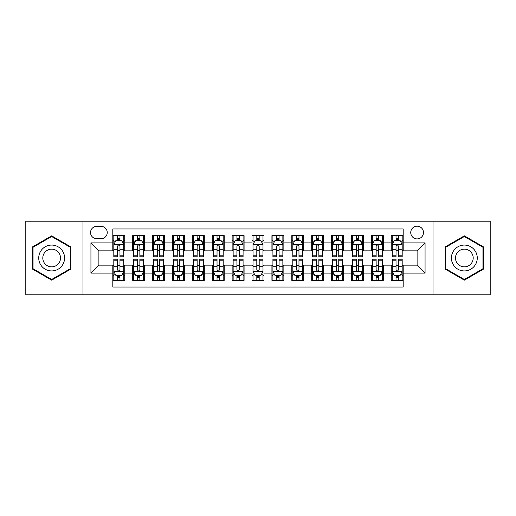 <?xml version="1.0" encoding="UTF-8"?>
<svg xmlns="http://www.w3.org/2000/svg" width="516" height="516" viewBox="0 0 516 516"><rect width="100%" height="100%" fill="white"/><g stroke="black" fill="none" stroke-linecap="round" stroke-linejoin="round"><path stroke-width="0.77" d="M417.109 226.176A6.366 6.366 0 0 0 410.742 232.542A6.366 6.366 0 0 0 417.109 238.908A6.366 6.366 0 0 0 423.475 232.542A6.366 6.366 0 0 0 417.109 226.176M433.021 294.791L490.2 294.791L490.2 221.209L433.021 221.209L433.021 294.791L82.979 294.791L82.979 221.209L25.8 221.209L25.8 294.791L82.979 294.791M403.19 235.625L391.257 235.625L391.257 242.888L383.298 242.888L383.298 250.84L391.257 250.84L391.257 242.888M383.298 242.888L383.298 235.625L371.365 235.625L371.365 242.888L363.412 242.888L363.412 250.84L371.365 250.84L371.365 242.888M363.412 242.888L363.412 235.625L351.48 235.625L351.48 242.888L343.521 242.888L343.521 250.84L351.48 250.84L351.48 242.888M343.521 242.888L343.521 235.625L331.588 235.625L331.588 242.888L323.635 242.888L323.635 250.84L331.588 250.84L331.588 242.888M323.635 242.888L323.635 235.625L311.696 235.625L311.696 242.888L303.743 242.888L303.743 250.84L311.696 250.84L311.696 242.888M303.743 242.888L303.743 235.625L291.811 235.625L291.811 242.888L283.858 242.888L283.858 250.84L291.811 250.84L291.811 242.888M283.858 242.888L283.858 235.625L271.919 235.625L271.919 242.888L263.966 242.888L263.966 250.84L271.919 250.84L271.919 242.888M263.966 242.888L263.966 235.625L252.034 235.625L252.034 242.888L244.081 242.888L244.081 250.84L252.034 250.84L252.034 242.888M244.081 242.888L244.081 235.625L232.142 235.625L232.142 242.888L224.189 242.888L224.189 250.84L232.142 250.84L232.142 242.888M224.189 242.888L224.189 235.625L212.257 235.625L212.257 242.888L204.304 242.888L204.304 250.84L212.257 250.84L212.257 242.888M204.304 242.888L204.304 235.625L192.365 235.625L192.365 242.888L184.412 242.888L184.412 250.84L192.365 250.84L192.365 242.888M184.412 242.888L184.412 235.625L172.479 235.625L172.479 242.888L164.52 242.888L164.52 250.84L172.479 250.84L172.479 242.888M164.52 242.888L164.52 235.625L152.588 235.625L152.588 242.888L144.635 242.888L144.635 250.84L152.588 250.84L152.588 242.888M144.635 242.888L144.635 235.625L132.702 235.625L132.702 250.84L124.743 250.84L124.743 235.625L112.811 235.625M112.811 280.375L124.743 280.375L124.743 265.16L132.702 265.16L132.702 280.375L144.635 280.375L144.635 265.16L152.588 265.16L152.588 273.112L144.635 273.112M152.588 273.112L152.588 280.375L164.52 280.375L164.52 265.16L172.479 265.16L172.479 273.112L164.52 273.112M172.479 273.112L172.479 280.375L184.412 280.375L184.412 265.16L192.365 265.16L192.365 273.112L184.412 273.112M192.365 273.112L192.365 280.375L204.304 280.375L204.304 265.16L212.257 265.16L212.257 273.112L204.304 273.112M212.257 273.112L212.257 280.375L224.189 280.375L224.189 265.16L232.142 265.16L232.142 273.112L224.189 273.112M232.142 273.112L232.142 280.375L244.081 280.375L244.081 265.16L252.034 265.16L252.034 273.112L244.081 273.112M252.034 273.112L252.034 280.375L263.966 280.375L263.966 265.16L271.919 265.16L271.919 273.112L263.966 273.112M271.919 273.112L271.919 280.375L283.858 280.375L283.858 265.16L291.811 265.16L291.811 273.112L283.858 273.112M291.811 273.112L291.811 280.375L303.743 280.375L303.743 265.16L311.696 265.16L311.696 273.112L303.743 273.112M311.696 273.112L311.696 280.375L323.635 280.375L323.635 265.16L331.588 265.16L331.588 273.112L323.635 273.112M331.588 273.112L331.588 280.375L343.521 280.375L343.521 265.16L351.48 265.16L351.48 273.112L343.521 273.112M351.48 273.112L351.48 280.375L363.412 280.375L363.412 265.16L371.365 265.16L371.365 273.112L363.412 273.112M371.365 273.112L371.365 280.375L383.298 280.375L383.298 265.16L391.257 265.16L391.257 273.112L383.298 273.112M96.705 238.708L101.078 238.708A6.166 6.166 0 0 0 107.244 232.542A6.166 6.166 0 0 0 101.078 226.376L96.705 226.376A6.166 6.166 0 0 0 90.539 232.542A6.166 6.166 0 0 0 96.705 238.708M433.021 221.209L82.979 221.209M403.19 242.888L403.19 228.962L112.811 228.962L112.811 250.84L98.891 250.84L98.891 265.16L112.811 265.16L112.811 287.038L403.19 287.038L403.19 265.16L417.109 265.16L417.109 250.84L403.19 250.84L403.19 242.888L425.061 242.888L425.061 273.112L403.19 273.112M112.811 273.112L90.939 273.112L90.939 242.888L112.811 242.888M391.257 273.112L391.257 280.375L403.19 280.375M112.811 240.598L113.81 240.598M117.584 240.598L119.97 240.598M123.75 240.598L124.743 240.598M112.811 250.641L113.81 250.641M117.584 250.641L119.97 250.641M123.75 250.641L124.743 250.641M112.811 265.359L113.81 265.359M117.584 265.359L119.97 265.359M123.75 265.359L124.743 265.359M112.811 275.402L113.81 275.402M117.584 275.402L119.97 275.402M123.75 275.402L124.743 275.402M132.702 250.641L133.696 250.641M137.475 250.641L139.862 250.641M143.642 250.641L144.635 250.641M132.702 240.598L133.696 240.598M137.475 240.598L139.862 240.598M143.642 240.598L144.635 240.598M132.702 265.359L133.696 265.359M137.475 265.359L139.862 265.359M143.642 265.359L144.635 265.359M132.702 275.402L133.696 275.402M137.475 275.402L139.862 275.402M143.642 275.402L144.635 275.402M152.588 265.359L153.587 265.359M157.361 265.359L159.747 265.359M163.527 265.359L164.52 265.359M152.588 275.402L153.587 275.402M157.361 275.402L159.747 275.402M163.527 275.402L164.52 275.402M152.588 240.598L153.587 240.598M157.361 240.598L159.747 240.598M163.527 240.598L164.52 240.598M152.588 250.641L153.587 250.641M157.361 250.641L159.747 250.641M163.527 250.641L164.52 250.641M172.479 265.359L173.473 265.359M177.252 265.359L179.639 265.359M183.419 265.359L184.412 265.359M172.479 275.402L173.473 275.402M177.252 275.402L179.639 275.402M183.419 275.402L184.412 275.402M172.479 240.598L173.473 240.598M177.252 240.598L179.639 240.598M183.419 240.598L184.412 240.598M172.479 250.641L173.473 250.641M177.252 250.641L179.639 250.641M183.419 250.641L184.412 250.641M192.365 265.359L193.365 265.359M197.138 265.359L199.524 265.359M203.304 265.359L204.304 265.359M192.365 275.402L193.365 275.402M197.138 275.402L199.524 275.402M203.304 275.402L204.304 275.402M192.365 240.598L193.365 240.598M197.138 240.598L199.524 240.598M203.304 240.598L204.304 240.598M192.365 250.641L193.365 250.641M197.138 250.641L199.524 250.641M203.304 250.641L204.304 250.641M212.257 265.359L213.25 265.359M217.03 265.359L219.416 265.359M223.196 265.359L224.189 265.359M212.257 275.402L213.25 275.402M217.03 275.402L219.416 275.402M223.196 275.402L224.189 275.402M212.257 240.598L213.25 240.598M217.03 240.598L219.416 240.598M223.196 240.598L224.189 240.598M212.257 250.641L213.25 250.641M217.03 250.641L219.416 250.641M223.196 250.641L224.189 250.641M232.142 265.359L233.142 265.359M236.915 265.359L239.301 265.359M243.081 265.359L244.081 265.359M232.142 275.402L233.142 275.402M236.915 275.402L239.301 275.402M243.081 275.402L244.081 275.402M232.142 240.598L233.142 240.598M236.915 240.598L239.301 240.598M243.081 240.598L244.081 240.598M232.142 250.641L233.142 250.641M236.915 250.641L239.301 250.641M243.081 250.641L244.081 250.641M252.034 265.359L253.027 265.359M256.807 265.359L259.193 265.359M262.973 265.359L263.966 265.359M252.034 275.402L253.027 275.402M256.807 275.402L259.193 275.402M262.973 275.402L263.966 275.402M252.034 240.598L253.027 240.598M256.807 240.598L259.193 240.598M262.973 240.598L263.966 240.598M252.034 250.641L253.027 250.641M256.807 250.641L259.193 250.641M262.973 250.641L263.966 250.641M271.919 265.359L272.919 265.359M276.699 265.359L279.085 265.359M282.858 265.359L283.858 265.359M271.919 275.402L272.919 275.402M276.699 275.402L279.085 275.402M282.858 275.402L283.858 275.402M271.919 240.598L272.919 240.598M276.699 240.598L279.085 240.598M282.858 240.598L283.858 240.598M271.919 250.641L272.919 250.641M276.699 250.641L279.085 250.641M282.858 250.641L283.858 250.641M291.811 265.359L292.804 265.359M296.584 265.359L298.97 265.359M302.75 265.359L303.743 265.359M291.811 275.402L292.804 275.402M296.584 275.402L298.97 275.402M302.75 275.402L303.743 275.402M291.811 240.598L292.804 240.598M296.584 240.598L298.97 240.598M302.75 240.598L303.743 240.598M291.811 250.641L292.804 250.641M296.584 250.641L298.97 250.641M302.75 250.641L303.743 250.641M311.696 265.359L312.696 265.359M316.476 265.359L318.862 265.359M322.635 265.359L323.635 265.359M311.696 275.402L312.696 275.402M316.476 275.402L318.862 275.402M322.635 275.402L323.635 275.402M311.696 240.598L312.696 240.598M316.476 240.598L318.862 240.598M322.635 240.598L323.635 240.598M311.696 250.641L312.696 250.641M316.476 250.641L318.862 250.641M322.635 250.641L323.635 250.641M331.588 265.359L332.581 265.359M336.361 265.359L338.748 265.359M342.527 265.359L343.521 265.359M331.588 275.402L332.581 275.402M336.361 275.402L338.748 275.402M342.527 275.402L343.521 275.402M331.588 240.598L332.581 240.598M336.361 240.598L338.748 240.598M342.527 240.598L343.521 240.598M331.588 250.641L332.581 250.641M336.361 250.641L338.748 250.641M342.527 250.641L343.521 250.641M351.48 265.359L352.473 265.359M356.253 265.359L358.639 265.359M362.413 265.359L363.412 265.359M351.48 275.402L352.473 275.402M356.253 275.402L358.639 275.402M362.413 275.402L363.412 275.402M351.48 240.598L352.473 240.598M356.253 240.598L358.639 240.598M362.413 240.598L363.412 240.598M351.48 250.641L352.473 250.641M356.253 250.641L358.639 250.641M362.413 250.641L363.412 250.641M371.365 265.359L372.358 265.359M376.138 265.359L378.525 265.359M382.304 265.359L383.298 265.359M371.365 275.402L372.358 275.402M376.138 275.402L378.525 275.402M382.304 275.402L383.298 275.402M371.365 240.598L372.358 240.598M376.138 240.598L378.525 240.598M382.304 240.598L383.298 240.598M371.365 250.641L372.358 250.641M376.138 250.641L378.525 250.641M382.304 250.641L383.298 250.641M391.257 265.359L392.25 265.359M396.03 265.359L398.417 265.359M402.19 265.359L403.19 265.359M391.257 275.402L392.25 275.402M396.03 275.402L398.417 275.402M402.19 275.402L403.19 275.402M391.257 240.598L392.25 240.598M396.03 240.598L398.417 240.598M402.19 240.598L403.19 240.598M391.257 250.641L392.25 250.641M396.03 250.641L398.417 250.641M402.19 250.641L403.19 250.641M98.891 250.84L90.939 242.888M98.891 265.16L90.939 273.112M425.061 242.888L417.109 250.84M425.061 273.112L417.109 265.16M51.658 280.162L70.847 269.081L70.847 246.919L51.658 235.838L32.463 246.919L32.463 269.081L51.658 280.162M483.537 246.919L464.342 235.838L445.153 246.919L445.153 269.081L464.342 280.162L483.537 269.081L483.537 246.919M119.97 238.211L117.584 238.211M123.75 255.188L119.97 255.188L119.97 256.807L123.75 256.807L123.75 244.674L121.763 240.695L115.797 240.695L113.81 244.674L113.81 256.807L117.584 256.807L117.584 255.188L113.81 255.188M113.81 244.674L113.81 235.625M123.75 244.674L123.75 235.625M117.584 240.695L117.584 235.625M119.97 235.625L119.97 240.695M119.97 255.188L119.97 246.164C119.177 244.636 118.383 244.636 117.584 246.164L117.584 255.188M117.584 277.789L119.97 277.789M113.81 260.812L117.584 260.812L117.584 259.193L113.81 259.193L113.81 271.326L115.797 275.305L121.763 275.305L123.75 271.326L123.75 259.193L119.97 259.193L119.97 260.812L123.75 260.812M123.75 271.326L123.75 280.375M113.81 271.326L113.81 280.375M119.97 275.305L119.97 280.375M117.584 280.375L117.584 275.305M117.584 260.812L117.584 269.836C118.383 271.364 119.177 271.364 119.97 269.836L119.97 260.812M51.658 245.074A12.926 12.926 0 0 0 38.726 258A12.926 12.926 0 0 0 51.658 270.926A12.926 12.926 0 0 0 64.584 258A12.926 12.926 0 0 0 51.658 245.074M51.658 249.151A8.849 8.849 0 0 0 42.802 258A8.849 8.849 0 0 0 51.658 266.849A8.849 8.849 0 0 0 60.507 258A8.849 8.849 0 0 0 51.658 249.151M70.253 268.739L51.658 279.472L33.056 268.739L33.056 247.261L51.658 236.528L70.253 247.261L70.253 268.739M453.151 251.537A12.926 12.926 0 0 0 457.879 269.197A12.926 12.926 0 0 0 475.539 264.463A12.926 12.926 0 0 0 470.811 246.803A12.926 12.926 0 0 0 453.151 251.537M456.679 253.575A8.849 8.849 0 0 0 459.917 265.663A8.849 8.849 0 0 0 472.011 262.425A8.849 8.849 0 0 0 468.773 250.337A8.849 8.849 0 0 0 456.679 253.575M482.944 247.261L482.944 268.739L464.342 279.472L445.747 268.739L445.747 247.261L464.342 236.528L482.944 247.261M139.862 238.211L137.475 238.211M143.642 255.188L139.862 255.188L139.862 256.807L143.642 256.807L143.642 244.674L141.648 240.695L135.682 240.695L133.696 244.674L133.696 256.807L137.475 256.807L137.475 255.188L133.696 255.188M133.696 244.674L133.696 235.625M143.642 244.674L143.642 235.625M137.475 240.695L137.475 235.625M139.862 235.625L139.862 240.695M139.862 255.188L139.862 246.164C139.068 244.636 138.269 244.636 137.475 246.164L137.475 255.188M159.747 238.211L157.361 238.211M163.527 255.188L159.747 255.188L159.747 256.807L163.527 256.807L163.527 244.674L161.54 240.695L155.574 240.695L153.587 244.674L153.587 256.807L157.361 256.807L157.361 255.188L153.587 255.188M153.587 244.674L153.587 235.625M163.527 244.674L163.527 235.625M157.361 240.695L157.361 235.625M159.747 235.625L159.747 240.695M159.747 255.188L159.747 246.164C158.954 244.636 158.16 244.636 157.361 246.164L157.361 255.188M179.639 238.211L177.252 238.211M183.419 255.188L179.639 255.188L179.639 256.807L183.419 256.807L183.419 244.674L181.426 240.695L175.459 240.695L173.473 244.674L173.473 256.807L177.252 256.807L177.252 255.188L173.473 255.188M173.473 244.674L173.473 235.625M183.419 244.674L183.419 235.625M177.252 240.695L177.252 235.625M179.639 235.625L179.639 240.695M179.639 255.188L179.639 246.164C178.846 244.636 178.046 244.636 177.252 246.164L177.252 255.188M199.524 238.211L197.138 238.211M203.304 255.188L199.524 255.188L199.524 256.807L203.304 256.807L203.304 244.674L201.317 240.695L195.351 240.695L193.365 244.674L193.365 256.807L197.138 256.807L197.138 255.188L193.365 255.188M193.365 244.674L193.365 235.625M203.304 244.674L203.304 235.625M197.138 240.695L197.138 235.625M199.524 235.625L199.524 240.695M199.524 255.188L199.524 246.164C198.731 244.636 197.938 244.636 197.138 246.164L197.138 255.188M137.475 277.789L139.862 277.789M133.696 260.812L137.475 260.812L137.475 259.193L133.696 259.193L133.696 271.326L135.682 275.305L141.648 275.305L143.642 271.326L143.642 259.193L139.862 259.193L139.862 260.812L143.642 260.812M143.642 271.326L143.642 280.375M133.696 271.326L133.696 280.375M139.862 275.305L139.862 280.375M137.475 280.375L137.475 275.305M137.475 260.812L137.475 269.836C138.269 271.364 139.062 271.364 139.862 269.836L139.862 260.812M157.361 277.789L159.747 277.789M153.587 260.812L157.361 260.812L157.361 259.193L153.587 259.193L153.587 271.326L155.574 275.305L161.54 275.305L163.527 271.326L163.527 259.193L159.747 259.193L159.747 260.812L163.527 260.812M163.527 271.326L163.527 280.375M153.587 271.326L153.587 280.375M159.747 275.305L159.747 280.375M157.361 280.375L157.361 275.305M157.361 260.812L157.361 269.836C158.16 271.364 158.954 271.364 159.747 269.836L159.747 260.812M177.252 277.789L179.639 277.789M173.473 260.812L177.252 260.812L177.252 259.193L173.473 259.193L173.473 271.326L175.459 275.305L181.426 275.305L183.419 271.326L183.419 259.193L179.639 259.193L179.639 260.812L183.419 260.812M183.419 271.326L183.419 280.375M173.473 271.326L173.473 280.375M179.639 275.305L179.639 280.375M177.252 280.375L177.252 275.305M177.252 260.812L177.252 269.836C178.046 271.364 178.839 271.364 179.639 269.836L179.639 260.812M197.138 277.789L199.524 277.789M193.365 260.812L197.138 260.812L197.138 259.193L193.365 259.193L193.365 271.326L195.351 275.305L201.317 275.305L203.304 271.326L203.304 259.193L199.524 259.193L199.524 260.812L203.304 260.812M203.304 271.326L203.304 280.375M193.365 271.326L193.365 280.375M199.524 275.305L199.524 280.375M197.138 280.375L197.138 275.305M197.138 260.812L197.138 269.836C197.938 271.364 198.731 271.364 199.524 269.836L199.524 260.812M219.416 238.211L217.03 238.211M223.196 255.188L219.416 255.188L219.416 256.807L223.196 256.807L223.196 244.674L221.209 240.695L215.237 240.695L213.25 244.674L213.25 256.807L217.03 256.807L217.03 255.188L213.25 255.188M213.25 244.674L213.25 235.625M223.196 244.674L223.196 235.625M217.03 240.695L217.03 235.625M219.416 235.625L219.416 240.695M219.416 255.188L219.416 246.164C218.623 244.636 217.823 244.636 217.03 246.164L217.03 255.188M217.03 277.789L219.416 277.789M213.25 260.812L217.03 260.812L217.03 259.193L213.25 259.193L213.25 271.326L215.237 275.305L221.209 275.305L223.196 271.326L223.196 259.193L219.416 259.193L219.416 260.812L223.196 260.812M223.196 271.326L223.196 280.375M213.25 271.326L213.25 280.375M219.416 275.305L219.416 280.375M217.03 280.375L217.03 275.305M217.03 260.812L217.03 269.836C217.823 271.364 218.616 271.364 219.416 269.836L219.416 260.812M239.301 238.211L236.915 238.211M243.081 255.188L239.301 255.188L239.301 256.807L243.081 256.807L243.081 244.674L241.095 240.695L235.128 240.695L233.142 244.674L233.142 256.807L236.915 256.807L236.915 255.188L233.142 255.188M233.142 244.674L233.142 235.625M243.081 244.674L243.081 235.625M236.915 240.695L236.915 235.625M239.301 235.625L239.301 240.695M239.301 255.188L239.301 246.164C238.508 244.636 237.715 244.636 236.915 246.164L236.915 255.188M236.915 277.789L239.301 277.789M233.142 260.812L236.915 260.812L236.915 259.193L233.142 259.193L233.142 271.326L235.128 275.305L241.095 275.305L243.081 271.326L243.081 259.193L239.301 259.193L239.301 260.812L243.081 260.812M243.081 271.326L243.081 280.375M233.142 271.326L233.142 280.375M239.301 275.305L239.301 280.375M236.915 280.375L236.915 275.305M236.915 260.812L236.915 269.836C237.715 271.364 238.508 271.364 239.301 269.836L239.301 260.812M259.193 238.211L256.807 238.211M262.973 255.188L259.193 255.188L259.193 256.807L262.973 256.807L262.973 244.674L260.986 240.695L255.014 240.695L253.027 244.674L253.027 256.807L256.807 256.807L256.807 255.188L253.027 255.188M253.027 244.674L253.027 235.625M262.973 244.674L262.973 235.625M256.807 240.695L256.807 235.625M259.193 235.625L259.193 240.695M259.193 255.188L259.193 246.164C258.4 244.636 257.6 244.636 256.807 246.164L256.807 255.188M256.807 277.789L259.193 277.789M253.027 260.812L256.807 260.812L256.807 259.193L253.027 259.193L253.027 271.326L255.014 275.305L260.986 275.305L262.973 271.326L262.973 259.193L259.193 259.193L259.193 260.812L262.973 260.812M262.973 271.326L262.973 280.375M253.027 271.326L253.027 280.375M259.193 275.305L259.193 280.375M256.807 280.375L256.807 275.305M256.807 260.812L256.807 269.836C257.6 271.364 258.4 271.364 259.193 269.836L259.193 260.812M279.085 238.211L276.699 238.211M282.858 255.188L279.085 255.188L279.085 256.807L282.858 256.807L282.858 244.674L280.872 240.695L274.905 240.695L272.919 244.674L272.919 256.807L276.699 256.807L276.699 255.188L272.919 255.188M272.919 244.674L272.919 235.625M282.858 244.674L282.858 235.625M276.699 240.695L276.699 235.625M279.085 235.625L279.085 240.695M279.085 255.188L279.085 246.164C278.285 244.636 277.492 244.636 276.699 246.164L276.699 255.188M276.699 277.789L279.085 277.789M272.919 260.812L276.699 260.812L276.699 259.193L272.919 259.193L272.919 271.326L274.905 275.305L280.872 275.305L282.858 271.326L282.858 259.193L279.085 259.193L279.085 260.812L282.858 260.812M282.858 271.326L282.858 280.375M272.919 271.326L272.919 280.375M279.085 275.305L279.085 280.375M276.699 280.375L276.699 275.305M276.699 260.812L276.699 269.836C277.492 271.364 278.285 271.364 279.085 269.836L279.085 260.812M298.97 238.211L296.584 238.211M302.75 255.188L298.97 255.188L298.97 256.807L302.75 256.807L302.75 244.674L300.764 240.695L294.791 240.695L292.804 244.674L292.804 256.807L296.584 256.807L296.584 255.188L292.804 255.188M292.804 244.674L292.804 235.625M302.75 244.674L302.75 235.625M296.584 240.695L296.584 235.625M298.97 235.625L298.97 240.695M298.97 255.188L298.97 246.164C298.177 244.636 297.384 244.636 296.584 246.164L296.584 255.188M296.584 277.789L298.97 277.789M292.804 260.812L296.584 260.812L296.584 259.193L292.804 259.193L292.804 271.326L294.791 275.305L300.764 275.305L302.75 271.326L302.75 259.193L298.97 259.193L298.97 260.812L302.75 260.812M302.75 271.326L302.75 280.375M292.804 271.326L292.804 280.375M298.97 275.305L298.97 280.375M296.584 280.375L296.584 275.305M296.584 260.812L296.584 269.836C297.377 271.364 298.177 271.364 298.97 269.836L298.97 260.812M318.862 238.211L316.476 238.211M322.635 255.188L318.862 255.188L318.862 256.807L322.635 256.807L322.635 244.674L320.649 240.695L314.683 240.695L312.696 244.674L312.696 256.807L316.476 256.807L316.476 255.188L312.696 255.188M312.696 244.674L312.696 235.625M322.635 244.674L322.635 235.625M316.476 240.695L316.476 235.625M318.862 235.625L318.862 240.695M318.862 255.188L318.862 246.164C318.062 244.636 317.269 244.636 316.476 246.164L316.476 255.188M316.476 277.789L318.862 277.789M312.696 260.812L316.476 260.812L316.476 259.193L312.696 259.193L312.696 271.326L314.683 275.305L320.649 275.305L322.635 271.326L322.635 259.193L318.862 259.193L318.862 260.812L322.635 260.812M322.635 271.326L322.635 280.375M312.696 271.326L312.696 280.375M318.862 275.305L318.862 280.375M316.476 280.375L316.476 275.305M316.476 260.812L316.476 269.836C317.269 271.364 318.062 271.364 318.862 269.836L318.862 260.812M338.748 238.211L336.361 238.211M342.527 255.188L338.748 255.188L338.748 256.807L342.527 256.807L342.527 244.674L340.541 240.695L334.574 240.695L332.581 244.674L332.581 256.807L336.361 256.807L336.361 255.188L332.581 255.188M332.581 244.674L332.581 235.625M342.527 244.674L342.527 235.625M336.361 240.695L336.361 235.625M338.748 235.625L338.748 240.695M338.748 255.188L338.748 246.164C337.954 244.636 337.161 244.636 336.361 246.164L336.361 255.188M336.361 277.789L338.748 277.789M332.581 260.812L336.361 260.812L336.361 259.193L332.581 259.193L332.581 271.326L334.574 275.305L340.541 275.305L342.527 271.326L342.527 259.193L338.748 259.193L338.748 260.812L342.527 260.812M342.527 271.326L342.527 280.375M332.581 271.326L332.581 280.375M338.748 275.305L338.748 280.375M336.361 280.375L336.361 275.305M336.361 260.812L336.361 269.836C337.154 271.364 337.954 271.364 338.748 269.836L338.748 260.812M358.639 238.211L356.253 238.211M362.413 255.188L358.639 255.188L358.639 256.807L362.413 256.807L362.413 244.674L360.426 240.695L354.46 240.695L352.473 244.674L352.473 256.807L356.253 256.807L356.253 255.188L352.473 255.188M352.473 244.674L352.473 235.625M362.413 244.674L362.413 235.625M356.253 240.695L356.253 235.625M358.639 235.625L358.639 240.695M358.639 255.188L358.639 246.164C357.84 244.636 357.046 244.636 356.253 246.164L356.253 255.188M356.253 277.789L358.639 277.789M352.473 260.812L356.253 260.812L356.253 259.193L352.473 259.193L352.473 271.326L354.46 275.305L360.426 275.305L362.413 271.326L362.413 259.193L358.639 259.193L358.639 260.812L362.413 260.812M362.413 271.326L362.413 280.375M352.473 271.326L352.473 280.375M358.639 275.305L358.639 280.375M356.253 280.375L356.253 275.305M356.253 260.812L356.253 269.836C357.046 271.364 357.84 271.364 358.639 269.836L358.639 260.812M378.525 238.211L376.138 238.211M382.304 255.188L378.525 255.188L378.525 256.807L382.304 256.807L382.304 244.674L380.318 240.695L374.352 240.695L372.358 244.674L372.358 256.807L376.138 256.807L376.138 255.188L372.358 255.188M372.358 244.674L372.358 235.625M382.304 244.674L382.304 235.625M376.138 240.695L376.138 235.625M378.525 235.625L378.525 240.695M378.525 255.188L378.525 246.164C377.731 244.636 376.938 244.636 376.138 246.164L376.138 255.188M376.138 277.789L378.525 277.789M372.358 260.812L376.138 260.812L376.138 259.193L372.358 259.193L372.358 271.326L374.352 275.305L380.318 275.305L382.304 271.326L382.304 259.193L378.525 259.193L378.525 260.812L382.304 260.812M382.304 271.326L382.304 280.375M372.358 271.326L372.358 280.375M378.525 275.305L378.525 280.375M376.138 280.375L376.138 275.305M376.138 260.812L376.138 269.836C376.932 271.364 377.731 271.364 378.525 269.836L378.525 260.812M398.417 238.211L396.03 238.211M402.19 255.188L398.417 255.188L398.417 256.807L402.19 256.807L402.19 244.674L400.203 240.695L394.237 240.695L392.25 244.674L392.25 256.807L396.03 256.807L396.03 255.188L392.25 255.188M392.25 244.674L392.25 235.625M402.19 244.674L402.19 235.625M396.03 240.695L396.03 235.625M398.417 235.625L398.417 240.695M398.417 255.188L398.417 246.164C397.617 244.636 396.823 244.636 396.03 246.164L396.03 255.188M396.03 277.789L398.417 277.789M392.25 260.812L396.03 260.812L396.03 259.193L392.25 259.193L392.25 271.326L394.237 275.305L400.203 275.305L402.19 271.326L402.19 259.193L398.417 259.193L398.417 260.812L402.19 260.812M402.19 271.326L402.19 280.375M392.25 271.326L392.25 280.375M398.417 275.305L398.417 280.375M396.03 280.375L396.03 275.305M396.03 260.812L396.03 269.836C396.823 271.364 397.617 271.364 398.417 269.836L398.417 260.812M132.702 273.112L124.743 273.112M132.702 242.888L124.743 242.888M123.705 244.578L113.855 244.578M113.81 241.791L115.249 241.791M122.311 241.791L123.75 241.791M117.584 249.286L113.81 249.286M123.75 249.286L119.97 249.286M119.97 239.476L117.584 239.476M113.855 271.422L123.705 271.422M123.75 274.209L122.311 274.209M115.249 274.209L113.81 274.209M119.97 266.714L123.75 266.714M113.81 266.714L117.584 266.714M117.584 276.524L119.97 276.524M143.59 244.578L133.747 244.578M133.696 241.791L135.14 241.791M142.197 241.791L143.642 241.791M137.475 249.286L133.696 249.286M143.642 249.286L139.862 249.286M139.862 239.476L137.475 239.476M163.482 244.578L153.633 244.578M153.587 241.791L155.026 241.791M162.089 241.791L163.527 241.791M157.361 249.286L153.587 249.286M163.527 249.286L159.747 249.286M159.747 239.476L157.361 239.476M183.367 244.578L173.524 244.578M173.473 241.791L174.918 241.791M181.974 241.791L183.419 241.791M177.252 249.286L173.473 249.286M183.419 249.286L179.639 249.286M179.639 239.476L177.252 239.476M203.259 244.578L193.41 244.578M193.365 241.791L194.803 241.791M201.866 241.791L203.304 241.791M197.138 249.286L193.365 249.286M203.304 249.286L199.524 249.286M199.524 239.476L197.138 239.476M133.747 271.422L143.59 271.422M143.642 274.209L142.197 274.209M135.14 274.209L133.696 274.209M139.862 266.714L143.642 266.714M133.696 266.714L137.475 266.714M137.475 276.524L139.862 276.524M153.633 271.422L163.482 271.422M163.527 274.209L162.089 274.209M155.026 274.209L153.587 274.209M159.747 266.714L163.527 266.714M153.587 266.714L157.361 266.714M157.361 276.524L159.747 276.524M173.524 271.422L183.367 271.422M183.419 274.209L181.974 274.209M174.918 274.209L173.473 274.209M179.639 266.714L183.419 266.714M173.473 266.714L177.252 266.714M177.252 276.524L179.639 276.524M193.41 271.422L203.259 271.422M203.304 274.209L201.866 274.209M194.803 274.209L193.365 274.209M199.524 266.714L203.304 266.714M193.365 266.714L197.138 266.714M197.138 276.524L199.524 276.524M223.144 244.578L213.302 244.578M213.25 241.791L214.695 241.791M221.751 241.791L223.196 241.791M217.03 249.286L213.25 249.286M223.196 249.286L219.416 249.286M219.416 239.476L217.03 239.476M213.302 271.422L223.144 271.422M223.196 274.209L221.751 274.209M214.695 274.209L213.25 274.209M219.416 266.714L223.196 266.714M213.25 266.714L217.03 266.714M217.03 276.524L219.416 276.524M243.036 244.578L233.187 244.578M233.142 241.791L234.58 241.791M241.643 241.791L243.081 241.791M236.915 249.286L233.142 249.286M243.081 249.286L239.301 249.286M239.301 239.476L236.915 239.476M233.187 271.422L243.036 271.422M243.081 274.209L241.643 274.209M234.58 274.209L233.142 274.209M239.301 266.714L243.081 266.714M233.142 266.714L236.915 266.714M236.915 276.524L239.301 276.524M262.921 244.578L253.079 244.578M253.027 241.791L254.472 241.791M261.528 241.791L262.973 241.791M256.807 249.286L253.027 249.286M262.973 249.286L259.193 249.286M259.193 239.476L256.807 239.476M253.079 271.422L262.921 271.422M262.973 274.209L261.528 274.209M254.472 274.209L253.027 274.209M259.193 266.714L262.973 266.714M253.027 266.714L256.807 266.714M256.807 276.524L259.193 276.524M282.813 244.578L272.964 244.578M272.919 241.791L274.357 241.791M281.42 241.791L282.858 241.791M276.699 249.286L272.919 249.286M282.858 249.286L279.085 249.286M279.085 239.476L276.699 239.476M272.964 271.422L282.813 271.422M282.858 274.209L281.42 274.209M274.357 274.209L272.919 274.209M279.085 266.714L282.858 266.714M272.919 266.714L276.699 266.714M276.699 276.524L279.085 276.524M302.699 244.578L292.856 244.578M292.804 241.791L294.249 241.791M301.305 241.791L302.75 241.791M296.584 249.286L292.804 249.286M302.75 249.286L298.97 249.286M298.97 239.476L296.584 239.476M292.856 271.422L302.699 271.422M302.75 274.209L301.305 274.209M294.249 274.209L292.804 274.209M298.97 266.714L302.75 266.714M292.804 266.714L296.584 266.714M296.584 276.524L298.97 276.524M322.59 244.578L312.741 244.578M312.696 241.791L314.134 241.791M321.197 241.791L322.635 241.791M316.476 249.286L312.696 249.286M322.635 249.286L318.862 249.286M318.862 239.476L316.476 239.476M312.741 271.422L322.59 271.422M322.635 274.209L321.197 274.209M314.134 274.209L312.696 274.209M318.862 266.714L322.635 266.714M312.696 266.714L316.476 266.714M316.476 276.524L318.862 276.524M342.476 244.578L332.633 244.578M332.581 241.791L334.026 241.791M341.082 241.791L342.527 241.791M336.361 249.286L332.581 249.286M342.527 249.286L338.748 249.286M338.748 239.476L336.361 239.476M332.633 271.422L342.476 271.422M342.527 274.209L341.082 274.209M334.026 274.209L332.581 274.209M338.748 266.714L342.527 266.714M332.581 266.714L336.361 266.714M336.361 276.524L338.748 276.524M362.367 244.578L352.518 244.578M352.473 241.791L353.912 241.791M360.974 241.791L362.413 241.791M356.253 249.286L352.473 249.286M362.413 249.286L358.639 249.286M358.639 239.476L356.253 239.476M352.518 271.422L362.367 271.422M362.413 274.209L360.974 274.209M353.912 274.209L352.473 274.209M358.639 266.714L362.413 266.714M352.473 266.714L356.253 266.714M356.253 276.524L358.639 276.524M382.253 244.578L372.41 244.578M372.358 241.791L373.803 241.791M380.86 241.791L382.304 241.791M376.138 249.286L372.358 249.286M382.304 249.286L378.525 249.286M378.525 239.476L376.138 239.476M372.41 271.422L382.253 271.422M382.304 274.209L380.86 274.209M373.803 274.209L372.358 274.209M378.525 266.714L382.304 266.714M372.358 266.714L376.138 266.714M376.138 276.524L378.525 276.524M402.145 244.578L392.295 244.578M392.25 241.791L393.689 241.791M400.751 241.791L402.19 241.791M396.03 249.286L392.25 249.286M402.19 249.286L398.417 249.286M398.417 239.476L396.03 239.476M392.295 271.422L402.145 271.422M402.19 274.209L400.751 274.209M393.689 274.209L392.25 274.209M398.417 266.714L402.19 266.714M392.25 266.714L396.03 266.714M396.03 276.524L398.417 276.524"/></g></svg>
